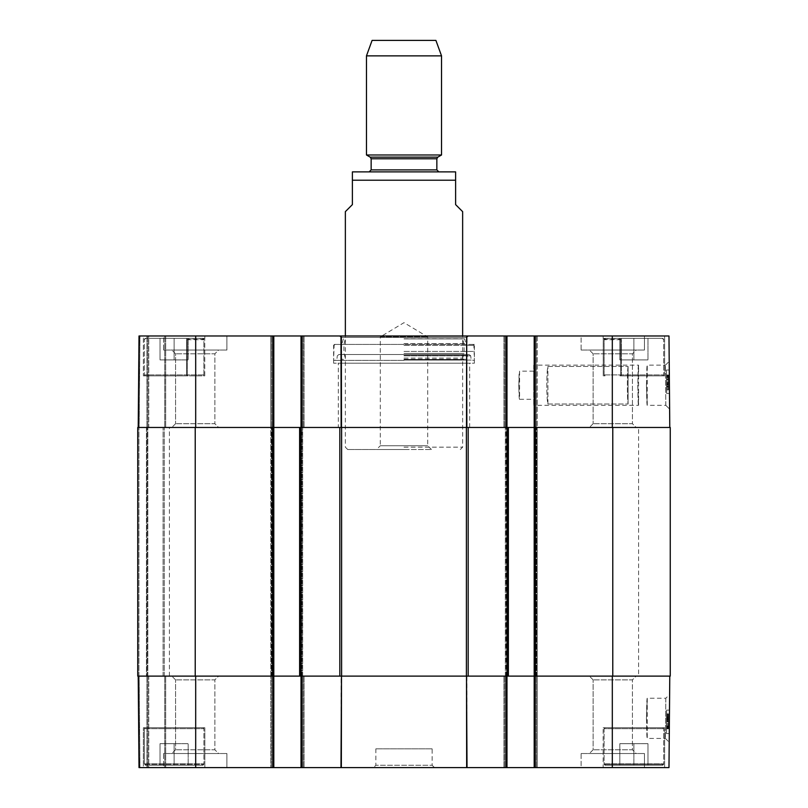 <?xml version="1.0" encoding="UTF-8"?>
<svg xmlns="http://www.w3.org/2000/svg" width="808" height="808" viewBox="0 0 808 808"><rect width="100%" height="100%" fill="white"/><g stroke="black" fill="none" stroke-linecap="round" stroke-linejoin="round"><path stroke-width="0.61" stroke-dasharray="4.04 3.03" d="M648.319 765.257L605.04 765.257L648.319 765.257M633.886 765.257L647.965 765.257L619.817 765.257L647.965 765.257L633.886 765.257L633.886 743.673L619.817 743.673L647.965 743.673L619.817 743.673L647.965 743.673L633.886 743.673L633.886 765.257M145.723 765.257L202.495 765.257L145.723 765.257L144.319 763.843L144.319 728.665L145.258 727.725L202.959 727.725L145.258 727.725L144.319 728.665L203.899 728.665L144.319 728.665L203.899 728.665L144.319 728.665L144.319 764.317L203.899 764.317L144.319 764.317L145.258 765.257L202.959 765.257L145.258 765.257M188.183 765.257L160.034 765.257L188.183 765.257L160.034 765.257L188.183 765.257L188.183 743.673L160.034 743.673L188.183 743.673L174.114 743.673L188.183 743.673L188.183 765.257M605.505 765.257L662.277 765.257L605.505 765.257L604.101 763.843L604.101 728.665L605.04 727.725L662.742 727.725L605.04 727.725L662.742 727.725L605.04 727.725L604.101 728.665L663.681 728.665L604.101 728.665L663.681 728.665L604.101 728.665L604.101 764.317L663.681 764.317L604.101 764.317L605.04 765.257M646.43 718.342L647.259 738.431C646.36 739.663 646.36 697.011 647.259 698.243L646.43 718.342M143.38 727.725L204.838 727.725L143.38 727.725L143.38 767.6L204.838 767.6L143.38 767.6L204.838 767.6L143.38 767.6L143.38 727.725L204.838 727.725L143.38 727.725M506.98 676.114L506.98 767.6L506.98 676.114L506.98 767.6L504.869 767.6L506.98 767.6L506.04 767.6L506.04 676.114L466.862 676.114L612.312 676.114L503.929 676.114L537.239 676.114L537.239 767.6L534.189 767.6L535.128 767.6L534.189 767.6L534.189 676.114L534.189 767.6L534.189 676.114L534.896 676.114L534.189 676.114L534.189 427.462L670.246 427.462L670.246 676.114L534.189 676.114L534.189 427.462L505.343 427.462L508.384 427.462L508.384 676.114L466.398 676.114L466.398 427.462L508.384 427.462L508.384 676.114L505.343 676.114L506.04 676.114L506.04 767.6L301.02 767.6L304.071 767.6L301.02 767.6L301.02 676.114L466.862 676.114L467.024 767.6M669.781 676.114L612.312 676.114L669.781 676.114L668.984 767.6L535.128 767.6L537.239 767.6L537.239 676.114L537.239 767.6L537.239 676.114L534.189 676.114L534.189 427.462L612.312 427.462L534.189 427.462L534.189 335.976L668.984 335.976L669.781 427.462L612.312 427.462L669.781 427.462M340.976 767.6L341.138 676.114L195.688 676.114L304.071 676.114L301.02 676.114L301.02 767.6L301.02 676.114M138.219 676.114L195.688 676.114L138.219 676.114L147.834 676.114L138.219 676.114L139.016 767.6L147.834 767.6L139.016 767.6L138.219 676.114L139.016 767.6L138.219 676.114L139.016 767.6L301.02 767.6M148.773 676.114L165.67 676.114L146.904 676.114L165.67 676.114L148.773 676.114L148.773 767.6L147.834 767.6L165.67 767.6L146.904 767.6L165.67 767.6L148.773 767.6L148.773 676.114M139.158 676.114L146.904 676.114L139.158 676.114L139.956 767.6L146.904 767.6L139.956 767.6L139.158 676.114M466.66 767.6L466.509 676.114L341.491 676.114L341.34 767.6M218.625 676.114L171.821 676.114L218.625 676.114L171.821 676.114L218.625 676.114L214.867 679.871L175.578 679.871L214.867 679.871L214.867 749.774L218.625 753.521L171.821 753.521L218.625 753.521L171.821 753.521L218.625 753.521L214.867 749.774L175.578 749.774L214.867 749.774L175.578 749.774L214.867 749.774L214.867 679.871L175.578 679.871L214.867 679.871L218.625 676.114M636.179 676.114L589.375 676.114L636.179 676.114L589.375 676.114L636.179 676.114L632.422 679.871L593.133 679.871L632.422 679.871L632.422 749.774L636.179 753.521L589.375 753.521L636.179 753.521L589.375 753.521L636.179 753.521L632.422 749.774L593.133 749.774L632.422 749.774L593.133 749.774L632.422 749.774L632.422 679.871L593.133 679.871L632.422 679.871L636.179 676.114M647.965 765.257L647.965 743.673L647.965 765.257M619.817 765.257L619.817 743.673L619.817 765.257M603.162 727.725L664.62 727.725L603.162 727.725L664.62 727.725L603.162 727.725L603.162 767.6L664.62 767.6L603.162 767.6L664.62 767.6L603.162 767.6L603.162 727.725M174.114 765.257L174.114 743.673L160.034 743.673L174.114 743.673L174.114 765.257M160.034 765.257L160.034 743.673L160.034 765.257M145.258 727.725L202.959 727.725L145.258 727.725M666.61 716.292L666.57 721.039L666.62 715.282L668.499 715.302L668.388 728.24L668.509 713.868L668.448 721.059L668.499 715.302L666.62 715.282L666.519 726.806L668.398 726.816L668.448 721.059L668.388 728.24L668.398 726.786L666.519 726.806L666.57 721.039L666.509 728.22L668.388 728.24L666.509 728.22L666.519 726.776L666.64 713.858L666.57 721.039L666.62 715.282L666.61 716.292L668.489 716.302L666.61 716.292M666.61 716.979L666.64 713.858L668.509 713.868L668.388 727.998L668.509 713.868L668.448 721.059L668.509 713.868L666.64 713.858L668.509 713.868L666.64 713.858L666.509 727.988L666.61 716.979L668.489 716.989M666.509 727.988L668.388 727.998L666.509 727.988M666.59 719.059L668.469 719.07M666.6 717.383L668.479 717.403M666.529 726.301L666.57 720.978L668.448 720.989L668.398 727.089L668.458 719.514L668.378 728.887L668.509 714.525L668.448 721.009L666.57 720.999L666.529 726.301L668.408 726.321M666.519 727.079L668.398 727.089M666.519 726.857L668.398 726.877M666.59 719.504L666.529 725.655L666.58 720.312L668.458 720.332L666.58 720.332L666.59 719.504L668.458 719.514M666.529 725.655L668.408 725.675M666.57 721.746L666.519 727.452L666.539 724.635L668.418 724.625L666.539 724.635L666.57 721.746L668.438 721.766M668.479 718.261L668.388 728.382L668.479 718.261L666.6 718.251L666.59 718.797L668.469 718.807M666.59 718.797L666.58 720.049L668.458 720.069M666.58 720.049L666.509 728.139L668.388 728.16M666.509 728.139L666.519 727.15L668.398 727.17M666.519 727.15L666.509 728.361L668.388 728.382M666.509 728.361L666.509 727.826L668.388 727.846M666.509 727.826L666.529 726.564L668.398 726.574M666.529 726.564L666.6 718.433L668.469 718.453M666.6 718.433L666.59 719.453L668.458 719.463M666.59 719.453L666.6 718.251M666.62 715.918L666.58 720.332L666.62 715.918L668.499 715.938M666.519 727.452L668.398 727.473M666.57 720.999L666.63 714.504L668.509 714.525L668.388 728.654L668.509 714.525L666.63 714.504L666.57 720.999L666.509 728.866L668.378 728.887L668.509 714.343L668.378 728.887L666.509 728.866L666.57 720.999L668.448 721.009M666.509 728.866L666.63 714.322L668.509 714.343L666.63 714.322L666.509 728.866L668.378 728.887M666.6 717.625L666.509 728.634L666.6 717.625L668.479 717.645M666.509 728.634L668.388 728.654L666.509 728.634M666.58 719.706L668.458 719.726M666.6 718.039L668.479 718.049L666.6 718.07M666.63 714.504L668.509 714.525M666.519 726.806L666.57 721.039L666.509 728.22L666.519 726.776L668.398 726.786L666.519 726.776M666.64 713.858L666.57 721.039L666.64 713.858M666.671 710.101L666.459 733.563L666.671 710.101L666.459 733.563L666.671 710.101L669.479 710.131L669.276 733.583L669.479 710.131L666.671 710.101L669.479 710.131L669.276 733.583L666.459 733.563L669.276 733.583L669.479 710.131L666.671 710.101M669.276 733.583L666.459 733.563L669.276 733.583M665.832 698.243L665.418 738.391L665.832 698.243L647.259 698.243L647.259 738.431L665.418 738.431M669.62 694.476L669.206 742.229L669.62 694.476L665.822 698.233M581.104 753.521L644.441 753.521L581.104 753.521L644.441 753.521L581.104 753.521L581.104 767.6L644.441 767.6L581.104 767.6L644.441 767.6L581.104 767.6L581.104 753.521M163.559 753.521L226.897 753.521L163.559 753.521L226.897 753.521L163.559 753.521L163.559 767.6L226.897 767.6L163.559 767.6L226.897 767.6L163.559 767.6L163.559 753.521M432.149 748.834L375.851 748.834L432.149 748.834L432.149 765.257L375.851 765.257L432.149 765.257L434.492 767.6L373.508 767.6L434.492 767.6M195.223 676.114L137.754 676.114L147.137 676.114L137.754 676.114L146.43 676.114L137.754 676.114L137.754 427.462L195.223 427.462L195.223 676.114L302.657 676.114L299.616 676.114L302.657 676.114L299.616 676.114L299.616 427.462L302.657 427.462L270.761 427.462L273.811 427.462L273.811 676.114L270.761 676.114L270.761 767.6L270.761 676.114L270.761 767.6L270.761 676.114L273.811 676.114L273.811 767.6L273.811 676.114L273.811 767.6L272.872 767.6L272.872 676.114M273.811 767.6L272.872 767.6M506.98 767.6L534.189 767.6M503.929 767.6L503.929 676.114L503.929 767.6M304.071 676.114L304.071 767.6L304.071 676.114M147.834 767.6L147.834 676.114L147.834 767.6M165.67 767.6L165.67 676.114L165.67 767.6M466.398 427.462L341.602 427.462L341.602 676.114L299.616 676.114L299.616 427.462L341.602 427.462M195.223 427.462L273.811 427.462L195.688 427.462L273.811 427.462L273.811 335.976L272.872 335.976L273.811 335.976L273.811 676.114L273.811 335.976L270.761 335.976L272.872 335.976L272.872 427.462L270.761 427.462L272.872 427.462L272.872 335.976L139.016 335.976L147.834 335.976L139.016 335.976L138.219 427.462L195.688 427.462L138.219 427.462L164.256 427.462L138.219 427.462L139.016 335.976L138.219 427.462M146.43 427.462L147.137 427.462L146.43 427.462L146.43 676.114L164.256 676.114L146.43 676.114L146.43 427.462M638.583 427.462L169.417 427.462L638.583 427.462L638.583 676.114L169.417 676.114L638.583 676.114M341.602 676.114L466.398 676.114M137.754 427.462L137.754 676.114L137.754 427.462M164.256 676.114L164.256 427.462L164.256 676.114M147.137 676.114L147.137 427.462L147.137 676.114M302.657 676.114L302.657 427.462L302.657 676.114M299.616 676.114L299.616 427.462M270.761 676.114L270.761 427.462L271.7 427.462L270.761 427.462L270.761 335.976L271.7 335.976L270.761 335.976L270.761 676.114M505.343 676.114L505.343 427.462L505.343 676.114M537.239 676.114L537.239 427.462L535.128 427.462L537.239 427.462L537.239 335.976L536.3 335.976L537.239 335.976L537.239 676.114M508.384 676.114L508.384 427.462M431.462 449.511L427.705 445.753L427.705 336.906L404 322.665L380.295 336.906L427.705 336.906L380.295 336.906L380.295 445.753L427.705 445.753L380.295 445.753L376.538 449.511L431.462 449.511L376.538 449.511M404 449.511L347.703 449.511L404 449.511M404 447.167L462.641 447.167L404 447.167M345.359 211.646L352.389 204.606L352.389 180.214L455.611 180.214L455.611 204.606L462.641 211.646M353.803 171.761L454.197 171.761M372.094 40.4L435.906 40.4M366.468 55.863L441.532 55.863M366.468 154.984L441.532 154.984M404 171.761L438.714 171.761L404 171.761M646.43 385.234L647.259 365.135C646.36 363.903 646.36 406.555 647.259 405.323L646.43 385.234M605.04 338.32L603.243 338.32L603.243 375.851L605.04 375.851L604.121 374.912L604.121 339.724L605.505 338.32L662.277 338.32L619.564 338.32L620.706 339.724L620.706 374.912L620.706 339.259L619.968 338.32L662.742 338.32L604.859 338.33L604.121 339.259L604.121 374.912L605.04 375.851L603.243 375.851L603.243 338.32L605.505 338.32M204.757 375.851L204.757 338.32L204.757 375.851L143.38 375.851L143.38 335.976L204.838 335.976L143.38 335.976L204.838 335.976L143.38 335.976L143.38 375.851L188.032 375.851L187.294 374.912L187.294 339.259L188.032 338.32L145.258 338.32L203.141 338.33L203.879 339.259L203.879 374.912L203.141 375.831L203.879 374.912L203.879 339.724L202.495 338.32L145.723 338.32L188.436 338.32L187.294 339.724L187.294 374.912L188.032 375.851L186.608 375.851L186.608 338.32L186.608 375.851L143.38 375.851L204.757 375.851M619.564 338.32L621.392 338.32L621.392 375.851L619.968 375.851L620.706 374.912L619.968 375.851L621.392 375.851L621.392 338.32L619.968 338.32M621.392 375.851L664.62 375.851L621.392 375.851M603.162 338.32L603.162 335.976L664.62 335.976L603.162 335.976L664.62 335.976L603.162 335.976L603.162 338.32L621.392 338.32L603.162 338.32M204.757 338.32L186.608 338.32L204.757 338.32M665.822 405.333L669.62 409.101L669.206 361.358L669.62 409.101L665.822 405.333L665.418 365.176L665.832 405.323L647.259 405.323L647.259 365.135L665.418 365.135M647.965 338.32L619.817 338.32L647.965 338.32L633.886 338.32L647.965 338.32L647.965 359.903L619.817 359.903L647.965 359.903L619.817 359.903L647.965 359.903L647.965 338.32M188.183 338.32L160.034 338.32L188.183 338.32L160.034 338.32L188.183 338.32L188.183 359.903L160.034 359.903L188.183 359.903L174.114 359.903L188.183 359.903L188.183 338.32M633.886 338.32L619.817 338.32L633.886 338.32L633.886 359.903L633.886 338.32M466.862 427.462L506.04 427.462L466.862 427.462L467.024 335.976L339.491 335.976L506.98 335.976L503.929 335.976L506.98 335.976L506.98 427.462L503.929 427.462L536.3 427.462L503.929 427.462L506.98 427.462L506.98 335.976L506.98 427.462M341.491 427.462L466.509 427.462L341.138 427.462L341.34 335.976L466.66 335.976L466.509 427.462M301.96 767.6L301.96 427.462L341.138 427.462L271.7 427.462L304.071 427.462L301.02 427.462L301.96 427.462L301.96 335.976L341.34 335.976M148.773 427.462L165.67 427.462L146.904 427.462L165.67 427.462L148.773 427.462L148.773 335.976L147.834 335.976L165.67 335.976L146.904 335.976L165.67 335.976L148.773 335.976L148.773 427.462M139.158 427.462L146.904 427.462L139.158 427.462L139.956 335.976L146.904 335.976L139.956 335.976L139.158 427.462M636.179 427.462L589.375 427.462L636.179 427.462L589.375 427.462L636.179 427.462L632.422 423.705L593.133 423.705L632.422 423.705L632.422 353.803L636.179 350.046L589.375 350.046L636.179 350.046L589.375 350.046L636.179 350.046L632.422 353.803L593.133 353.803L632.422 353.803L593.133 353.803L632.422 353.803L632.422 423.705L593.133 423.705L632.422 423.705L636.179 427.462M218.625 427.462L171.821 427.462L218.625 427.462L171.821 427.462L218.625 427.462L214.867 423.705L175.578 423.705L214.867 423.705L214.867 353.803L218.625 350.046L171.821 350.046L218.625 350.046L171.821 350.046L218.625 350.046L214.867 353.803L175.578 353.803L214.867 353.803L175.578 353.803L214.867 353.803L214.867 423.705L175.578 423.705L214.867 423.705L218.625 427.462M338.32 427.462L469.68 427.462L338.32 427.462L338.32 363.186L469.68 363.186L338.32 363.186M174.114 338.32L174.114 359.903L160.034 359.903L174.114 359.903L174.114 338.32M160.034 338.32L160.034 359.903L160.034 338.32M188.032 375.851L145.258 375.851L188.032 375.851M619.817 338.32L619.817 359.903L619.817 338.32M619.968 375.851L662.742 375.851L619.968 375.851M467.105 344.42L340.895 344.42L467.105 344.42L467.105 337.38L340.895 337.38L467.105 337.38L468.509 335.976M404 344.42L335.037 344.42L404 344.43M404 351.419L473.902 351.419L404 351.419M404 360.368L333.623 360.368L404 360.368M404 338.895L464.671 338.895L404 338.895M404 338.784L462.641 338.784L404 338.784M404 353.45L464.055 353.45L404 353.45M404 358.055L462.641 358.055L404 358.055M404 359.459L463.933 359.459L404 359.459M404 359.217L466.166 359.217L404 359.217M404 360.095L471.205 360.095L404 360.095M474.377 344.42L333.623 344.42L474.377 344.42L474.377 363.186L333.623 363.186L474.377 363.186M666.61 387.082L666.57 382.336L666.62 388.093L668.499 388.072L668.388 375.134L668.509 389.506L668.448 382.315L668.499 388.072L666.62 388.093L666.519 376.568L668.398 376.558L668.448 382.315L668.388 375.134L668.398 376.589L666.519 376.568L666.57 382.336L666.509 375.154L668.388 375.134L666.509 375.154L666.63 389.517L666.57 382.336L666.62 388.093L666.61 387.082L668.489 387.062L666.61 387.082M666.61 386.396L666.63 389.517L668.509 389.506L668.388 375.377L668.509 389.506L668.448 382.315L668.509 389.506L666.63 389.517L668.509 389.506L666.63 389.517L666.509 375.387L666.61 386.396L668.479 386.386M666.519 376.77L666.55 379.588L666.509 375.356L668.388 375.336L668.509 389.88L668.388 375.336L666.509 375.356L666.55 379.669L666.519 376.77L668.398 376.75M666.59 384.315L668.469 384.295M666.6 385.992L668.479 385.971M666.57 382.396L666.519 376.296L666.57 382.396L668.448 382.386L668.398 376.286L668.448 382.386M666.519 376.296L668.398 376.286M666.519 376.518L668.398 376.498M666.529 377.073L668.398 377.053M668.458 383.043L668.408 377.7L668.458 383.861L668.458 383.043L666.58 383.053L666.58 383.871L668.458 383.861M666.58 383.871L666.58 383.053M666.529 377.72L668.408 377.7M666.539 378.77L668.418 378.75M668.469 385.103L668.388 374.993L668.469 385.103L666.6 385.123L666.59 384.578L668.469 384.568M666.59 384.578L666.58 383.325L668.458 383.305M666.58 383.325L666.509 375.235L668.388 375.215M666.509 375.235L666.519 376.225L668.398 376.205M666.519 376.225L666.509 375.013L668.388 374.993M666.509 375.013L666.509 375.548L668.388 375.528M666.519 376.811L666.64 389.719L666.509 375.589L666.519 376.811L668.398 376.801M666.59 384.941L668.469 384.921M666.509 375.589L668.388 375.569L668.509 389.698L666.64 389.719L668.509 389.698L668.388 375.569L666.509 375.589L666.58 383.891L668.458 383.911L668.499 388.284L668.458 383.881L666.58 383.891L666.6 385.123M666.62 388.305L668.499 388.284M666.57 382.477L666.6 386.093L666.55 379.609L666.57 382.477L668.448 382.457M666.58 383.224L668.458 383.214L666.58 383.224M666.509 375.356L666.64 389.9L668.509 389.88L666.64 389.9L666.509 375.356L668.388 375.336M666.61 386.598L668.489 386.577M666.59 384.517L668.469 384.497M668.479 386.143L666.6 386.153L668.479 386.174M666.64 389.719L668.509 389.698M666.519 376.568L666.57 382.336L666.509 375.154L666.519 376.599L668.398 376.589L666.519 376.599M666.63 389.517L666.57 382.336L666.63 389.517M666.671 393.466L666.459 370.014L666.671 393.466L666.459 370.014L666.671 393.466L669.479 393.446L669.276 369.983L669.479 393.446L666.671 393.466L669.479 393.446L669.276 369.983L666.459 370.014L669.276 369.983L669.479 393.446L666.671 393.466M669.276 369.983L666.459 370.014L669.276 369.983M581.104 350.046L644.441 350.046L581.104 350.046L644.441 350.046L581.104 350.046L581.104 335.976L644.441 335.976L581.104 335.976L644.441 335.976L581.104 335.976L581.104 350.046M163.559 350.046L226.897 350.046L163.559 350.046L226.897 350.046L163.559 350.046L163.559 335.976L226.897 335.976L163.559 335.976L226.897 335.976L163.559 335.976L163.559 350.046M301.02 427.462L301.02 335.976L301.02 427.462L301.02 335.976L304.071 335.976L273.811 335.976M301.02 335.976L304.071 335.976L301.96 335.976L301.96 676.114M534.189 335.976L534.189 427.462L534.189 335.976L536.3 335.976L506.98 335.976M469.68 427.462L469.68 363.186M503.929 335.976L503.929 427.462L503.929 335.976M304.071 427.462L304.071 335.976L304.071 427.462M147.834 335.976L147.834 427.462L147.834 335.976M165.67 335.976L165.67 427.462L165.67 335.976M533.724 365.135L533.724 405.323L533.724 365.135L638.583 365.135L637.714 385.234L638.583 405.323C637.643 406.555 637.643 363.903 638.583 365.135L638.583 405.323L533.724 405.323M533.724 385.234L533.724 371.155L533.724 385.234M518.716 385.234L519.574 399.304C518.635 400.172 518.635 370.296 519.574 371.155L518.716 385.234M628.089 366.438C627.129 371.832 627.129 398.637 628.089 404.03L547.915 404.03C546.42 398.637 546.42 371.821 547.915 366.438L628.089 366.438L547.915 366.438C546.42 371.821 546.42 398.637 547.915 404.03L628.089 404.03C627.129 398.637 627.129 371.832 628.089 366.438L628.089 404.03L628.089 366.438M547.915 404.03L547.915 366.438L547.915 404.03M144.319 763.843L203.899 763.843L144.319 763.843M604.101 763.843L663.681 763.843L604.101 763.843M666.57 721.039L668.448 721.059L666.57 721.039M666.55 723.281L668.428 723.342M666.57 721.494L668.448 721.504M666.509 727.887L668.388 727.907M666.55 723.301L668.428 723.322M668.479 718.191L666.6 718.13M666.539 724.564L668.418 724.584L666.539 724.554M666.539 724.614L668.418 724.625M504.869 676.114L504.869 767.6L504.869 676.114M506.04 767.6L506.04 335.976M535.128 676.114L535.128 767.6M536.3 767.6L536.3 676.114L536.3 767.6M303.131 767.6L303.131 676.114L303.131 767.6M271.7 676.114L271.7 767.6L271.7 676.114M164.731 767.6L164.731 676.114L164.731 767.6M146.904 767.6L146.904 676.114L146.904 767.6M195.688 676.114L195.688 767.6M612.312 676.114L612.312 767.6M339.825 676.114L339.825 427.462M468.175 427.462L468.175 676.114M300.788 427.462L300.788 676.114M612.777 676.114L612.777 427.462M272.639 676.114L272.639 427.462M138.925 676.114L138.925 427.462L138.925 676.114M163.085 676.114L163.085 427.462L163.085 676.114M147.834 676.114L147.834 427.462L147.834 676.114M507.212 676.114L507.212 427.462M535.361 427.462L535.361 676.114M301.485 676.114L301.485 427.462L301.485 676.114M300.313 676.114L300.313 427.462L300.313 676.114M273.104 676.114L273.104 427.462L273.104 676.114M271.458 676.114L271.458 427.462L271.458 676.114M271.932 676.114L271.932 427.462L271.932 676.114M536.068 676.114L536.068 427.462L536.068 676.114M506.515 676.114L506.515 427.462L506.515 676.114M507.687 676.114L507.687 427.462L507.687 676.114M534.896 676.114L534.896 427.462L534.896 676.114M536.542 676.114L536.542 427.462L536.542 676.114M506.04 676.114L506.04 427.462M370.216 157.146L437.784 157.146M371.155 158.772L436.845 158.772M371.155 169.892L436.845 169.892M187.294 339.724L203.879 339.724M203.879 374.912L144.319 374.912L203.879 374.912M620.706 339.724L604.121 339.724M604.121 374.912L663.681 374.912L604.121 374.912M604.121 339.259L620.706 339.259M203.879 339.259L187.294 339.259M404 345.359L473.902 345.359L404 345.359M404 343.612L465.842 343.612L404 343.612M404 355.439L467.771 355.439L404 355.439M404 355.843L470.69 355.843L404 355.843M666.57 382.336L668.448 382.315L666.57 382.336M666.55 380.093L668.428 380.033M666.57 381.881L668.448 381.871M666.509 375.488L668.388 375.468M666.55 380.063L668.428 380.053M666.6 386.062L668.479 386.072M666.55 379.659L668.428 379.639L666.55 379.669M668.428 379.598L666.55 379.609L668.428 379.578M341.138 427.462L340.976 335.976M504.869 427.462L504.869 335.976L504.869 427.462M535.128 335.976L535.128 427.462M536.3 335.976L536.3 427.462L536.3 335.976M303.131 335.976L303.131 427.462L303.131 335.976M271.7 427.462L271.7 335.976L271.7 427.462M164.731 335.976L164.731 427.462L164.731 335.976M146.904 335.976L146.904 427.462L146.904 335.976M272.872 427.462L272.872 335.976M301.96 335.976L301.96 427.462M195.688 427.462L195.688 335.976M612.312 427.462L612.312 335.976M202.959 765.257L203.899 764.317L203.899 728.665L203.899 763.843L202.495 765.257M203.899 728.665L202.959 727.725L203.899 728.665M204.838 727.725L204.838 767.6L204.838 727.725M662.742 765.257L663.681 764.317L663.681 728.665L663.681 763.843L662.277 765.257M663.681 728.665L662.742 727.725L663.681 728.665M665.408 738.411L669.206 742.229M593.133 749.774L589.375 753.521L593.133 749.774L593.133 679.871L593.133 749.774M175.578 749.774L171.821 753.521L175.578 749.774L175.578 679.871L175.578 749.774M175.578 679.871L171.821 676.114L175.578 679.871M593.133 679.871L589.375 676.114L593.133 679.871M644.441 753.521L644.441 767.6L644.441 753.521M226.897 753.521L226.897 767.6L226.897 753.521M664.62 727.725L664.62 767.6L664.62 727.725M375.851 748.834L375.851 765.257L373.508 767.6M169.417 676.114L169.417 427.462M460.297 449.511L462.641 447.167L462.641 335.976M347.703 449.511L345.359 447.167L345.359 335.976M664.62 375.851L664.62 335.976L664.62 375.851M204.838 338.32L204.838 335.976L204.838 338.32M145.258 338.32L144.319 339.259L144.319 374.912L144.319 339.724L145.723 338.32M144.319 374.912L145.258 375.851L144.319 374.912M662.742 338.32L663.681 339.259L663.681 374.912L663.681 339.724L662.277 338.32M663.681 374.912L662.742 375.851L663.681 374.912M335.037 344.42L334.098 345.359L333.623 360.368L336.795 360.095L337.31 355.843L338.825 354.51L469.175 354.51L338.825 354.51L340.229 355.439L341.834 359.217L344.067 359.459L345.359 358.055L343.945 353.45L343.945 344.43L345.359 338.784L343.329 338.895L342.158 343.612L341.127 344.42M472.963 344.42L473.902 345.359L474.377 360.368L471.205 360.095L470.69 355.843L469.175 354.51L467.771 355.439L466.166 359.217L463.933 359.459L462.641 358.055L464.055 353.45L464.055 344.43L462.641 338.784L464.671 338.895L465.842 343.612L466.873 344.42M333.623 363.186L333.623 344.42M665.408 365.176L669.206 361.358M593.133 353.803L589.375 350.046L593.133 353.803L593.133 423.705L593.133 353.803M175.578 353.803L171.821 350.046L175.578 353.803L175.578 423.705L175.578 353.803M175.578 423.705L171.821 427.462L175.578 423.705M593.133 423.705L589.375 427.462L593.133 423.705M644.441 350.046L644.441 335.976L644.441 350.046M226.897 350.046L226.897 335.976L226.897 350.046M340.895 344.42L340.895 337.38L339.491 335.976M533.724 371.155L519.574 371.155L519.574 399.304L533.724 399.304"/><path stroke-width="1.21" d="M467.024 767.6L466.509 676.114L466.66 767.6L506.98 767.6L506.98 676.114M341.34 767.6L341.491 676.114L340.976 767.6L466.66 767.6M669.781 676.114L668.984 767.6L535.128 767.6L535.128 676.114M301.02 676.114L301.02 767.6L340.976 767.6M301.02 767.6L273.811 767.6L273.811 427.462L137.754 427.462L137.754 676.114L341.602 676.114L341.602 427.462L299.616 427.462L299.616 676.114M138.219 676.114L139.016 767.6L273.811 767.6M612.777 676.114L670.246 676.114L670.246 427.462L612.777 427.462L612.777 676.114L508.384 676.114L508.384 427.462L534.189 427.462L534.189 767.6L535.128 767.6M534.189 767.6L506.98 767.6M341.602 427.462L466.398 427.462L466.398 676.114L341.602 676.114M508.384 427.462L466.398 427.462M612.777 427.462L534.189 427.462L534.189 335.976L466.66 335.976L466.862 427.462M195.688 427.462L195.688 335.976L273.811 335.976L273.811 427.462L299.616 427.462M466.398 676.114L508.384 676.114M462.641 335.976L462.641 211.646L455.611 204.606L455.611 171.882L455.611 180.214L455.611 171.882L455.611 180.214L352.389 180.214L352.389 204.606L345.359 211.646L345.359 335.976M352.389 180.214L352.389 171.882L352.389 180.214M455.611 171.882L352.389 171.882M441.532 55.863L435.906 40.4L372.094 40.4L366.468 55.863L366.468 154.984L441.532 154.984L441.532 55.863L366.468 55.863M669.781 427.462L668.984 335.976L534.189 335.976M195.688 335.976L139.016 335.976L138.219 427.462M273.811 335.976L301.02 335.976L301.02 427.462M466.509 427.462L466.66 335.976L301.02 335.976M506.98 427.462L506.98 335.976M506.04 676.114L506.04 767.6M301.96 767.6L301.96 676.114M272.872 676.114L272.872 767.6M612.312 676.114L612.312 767.6M195.688 676.114L195.688 767.6M339.825 427.462L339.825 676.114M468.175 676.114L468.175 427.462M507.212 427.462L507.212 676.114M195.223 676.114L195.223 427.462M272.639 427.462L272.639 676.114M300.788 676.114L300.788 427.462M535.361 676.114L535.361 427.462M370.216 157.146L371.155 158.772L436.845 158.772L437.784 157.146L370.216 157.146L366.468 154.984M436.845 158.772L436.845 169.892L371.155 169.892L369.286 171.761M506.04 335.976L506.04 427.462M341.491 427.462L341.34 335.976M340.976 335.976L341.138 427.462M301.96 427.462L301.96 335.976M272.872 335.976L272.872 427.462M535.128 427.462L535.128 335.976M612.312 427.462L612.312 335.976M437.784 157.146L441.532 154.984M371.155 158.772L371.155 169.892M436.845 169.892L438.714 171.761"/></g></svg>
